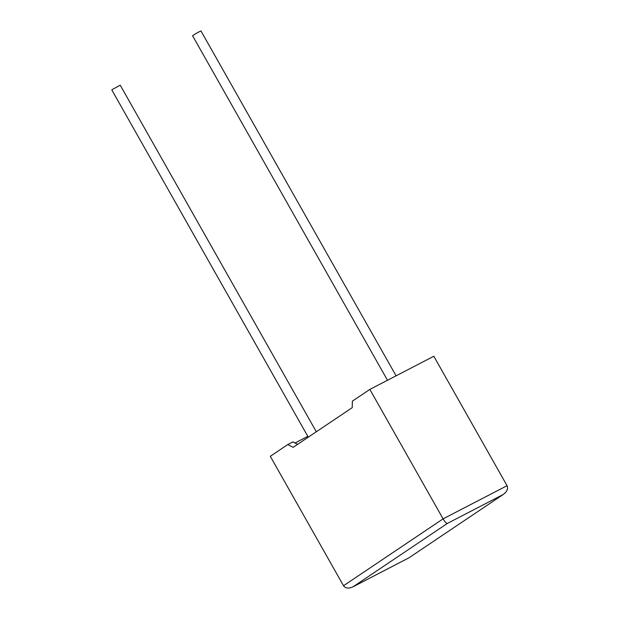 <?xml version="1.0" encoding="UTF-8"?>
<svg xmlns="http://www.w3.org/2000/svg" width="619" height="619" viewBox="0 0 619 619"><rect width="100%" height="100%" fill="white"/><g stroke="black" fill="none" stroke-linecap="round" stroke-linejoin="round"><path stroke-width="0.93" d="M396.083 375.818L200.966 30.95L197.894 32.405L192.555 35.709L387.494 380.267M308.277 437.176L111.822 89.948L112.496 89.399L120.233 85.19L316.324 431.776M287.773 444.558L293.166 447.328L352.219 407.658L352.358 401.166L369.853 389.413L443.088 518.854L507.062 485.698C508.315 488.925 506.961 491.896 503.015 494.596L447.344 523.45C446.284 523.341 444.868 521.809 443.088 518.854L343.522 585.744L270.286 456.304L287.773 444.558L292.903 441.896L297.623 444.334M507.062 485.698L433.826 356.258L369.853 389.413M307.805 436.349L295.008 442.987M408.911 557.843L503.642 494.21L408.911 557.843L353.155 586.727C348.853 588.801 345.642 588.476 343.522 585.744M447.344 523.45L353.155 586.727L408.826 557.874"/></g></svg>
